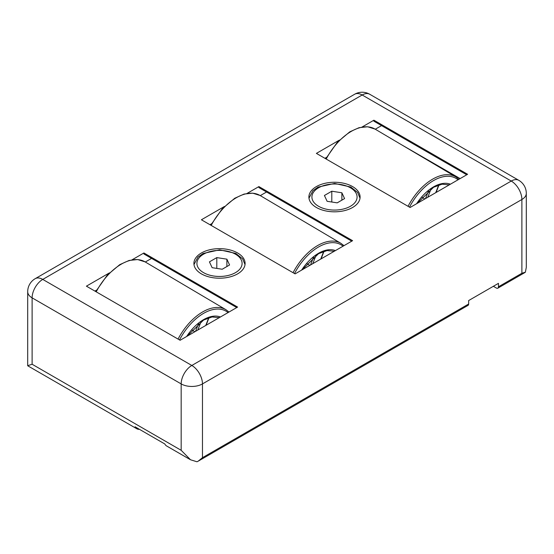 <?xml version="1.0" encoding="UTF-8"?>
<svg xmlns="http://www.w3.org/2000/svg" width="554" height="554" viewBox="0 0 554 554"><rect width="100%" height="100%" fill="white"/><g stroke="black" fill="none" stroke-linecap="round" stroke-linejoin="round"><path stroke-width="0.83" d="M222.202 269.244L229.578 264.985L226.884 259.168L216.801 257.61L209.426 261.869L212.127 267.686L222.202 269.244M226.884 266.543L226.884 259.168M216.801 268.406L216.801 257.61M337.199 202.854L344.574 198.595L341.873 192.778L331.798 191.22L324.422 195.479L327.116 201.296L337.199 202.854M341.873 200.153L341.873 192.778M331.798 202.016L331.798 191.22M191.829 329.955L194.821 331.77M306.819 263.566L309.811 265.38M521.889 273.261L525.379 272.18L526.3 267.34L526.3 193.346A15.055 8.691 180 0 1 521.889 199.495L521.889 273.261L498.468 286.785A3.012 1.738 -120 0 1 497.845 288.163L524.728 272.644M524.86 272.568L525.379 272.18M27.7 365.695L32.111 364.241L32.111 297.851A15.055 8.691 180 0 1 27.7 291.702L27.7 365.695M526.3 193.346A15.055 15.055 0 0 0 518.773 180.306A15.055 8.691 120 0 0 511.245 181.054A15.055 8.691 60 0 1 521.889 199.495L202.466 383.908A15.055 8.691 180 0 1 181.172 383.908L181.172 450.305L190.521 459.772L166.629 445.984A12.049 6.953 -60 0 1 164.85 443.989L135.037 426.781A12.049 6.953 120 0 0 136.817 428.768A12.049 6.953 120 0 0 139.435 429.315M190.521 459.772L196.995 461.773L198.256 461.129L202.466 457.68L468.649 304.001A3.012 1.738 60 0 1 468.026 305.379L198.457 461.011M493.358 286.293L496.336 288.018A3.012 1.738 -120 0 0 497.845 288.163M498.468 286.785L498.468 283.343L468.649 300.559L468.649 304.001M466.738 174.78L373.895 121.181L373.895 120.197L467.59 174.288L410.092 207.487L316.396 153.389L339.394 140.114M236.752 307.56L143.908 253.961L151.574 258.386L145.3 262.007M96.514 290.171L94.928 291.085M143.908 253.961L143.908 252.977L132.115 259.784M109.408 272.893L86.41 286.169L180.105 340.267L237.604 307.068L143.908 252.977M351.742 241.17L258.898 187.571L258.898 186.587L352.593 240.678L295.102 273.877L201.407 219.779L224.398 206.504M237.604 252.977A25.595 14.778 180 0 1 245.103 263.427A25.595 14.778 180 0 1 219.502 278.205A25.595 14.778 180 0 1 193.907 263.427A25.595 14.778 180 0 1 209.71 249.771A25.595 14.778 180 0 1 237.604 252.977M460.132 178.596L401.761 144.892M352.593 186.587A25.595 14.778 180 0 1 360.093 197.037A25.595 14.778 180 0 1 334.498 211.815A25.595 14.778 180 0 1 308.897 197.037A25.595 14.778 180 0 1 324.699 183.381A25.595 14.778 180 0 1 352.593 186.587M258.898 186.587L247.105 193.394M258.898 187.571L266.564 191.996L260.29 195.617M211.503 223.781L209.924 224.695M373.895 120.197L362.094 127.005M373.895 121.181L381.561 125.606L375.287 129.227M326.493 157.398L324.914 158.305M421.816 197.176L424.8 198.99M203.533 272.644A22.589 13.04 0 0 0 241.322 266.799A22.589 13.04 0 0 0 213.657 250.83A22.589 13.04 0 0 0 203.533 272.644M318.522 206.254A22.589 13.04 0 0 0 356.312 200.409A22.589 13.04 0 0 0 328.647 184.44A22.589 13.04 0 0 0 318.522 206.254M208.747 317.754L205.763 325.454M201.067 321.611L197.792 330.052M198.623 323.404L195.534 331.361M186.643 336.493A37.27 21.516 -60 0 1 220.423 316.992M179.51 339.921A44.971 25.962 -60 0 1 228.068 312.574M178.056 339.083A46.176 26.661 -60 0 1 225.921 309.707L228.982 312.047M96.209 291.826A47.18 27.243 -60 0 1 145.079 261.876L225.921 309.707M323.744 251.364L320.752 259.064M316.064 255.221L312.781 263.662M313.612 257.014L310.531 264.971M301.632 270.103A37.27 21.516 -60 0 1 335.419 250.602M294.499 273.531A44.971 25.962 -60 0 1 343.058 246.184M293.052 272.693A46.176 26.661 -60 0 1 340.911 243.317L343.979 245.657M211.199 225.436A47.18 27.243 -60 0 1 260.068 195.486L340.911 243.317M181.172 450.305L32.111 364.241M354.65 94.249A15.055 8.691 60 0 1 362.178 94.99A15.055 8.691 120 0 1 369.705 94.249A15.055 15.055 0 0 0 354.65 94.249L35.227 278.662A15.055 8.691 60 0 1 42.755 279.41L191.822 365.467A15.055 8.691 60 0 1 202.466 383.908L202.466 457.68M362.178 94.99L42.755 279.41A15.055 8.691 120 0 0 32.111 297.851L181.172 383.908A15.055 8.691 120 0 1 191.822 365.467L511.245 181.054L362.178 94.99M438.733 184.974L435.742 192.674M431.054 188.831L427.778 197.279M428.602 190.624L425.52 198.581M416.622 203.713A37.27 21.516 -60 0 1 450.409 184.212M409.489 207.141A44.971 25.962 -60 0 1 458.054 179.794M408.042 206.303A46.176 26.661 -60 0 1 455.9 176.927L458.968 179.267M326.195 159.046A47.18 27.243 -60 0 1 375.058 129.096L455.9 176.927M245.02 264.59L242.666 258.926L235.845 253.434L219.64 249.833L203.069 253.49L197.917 257.132L193.983 264.59M360.017 198.2L357.655 192.536L350.834 187.044L334.63 183.443L318.058 187.1L312.913 190.742L308.98 198.2M209.031 317.664L206.081 325.267M187.072 336.25L203.581 320.053L212.092 316.964L219.252 317.664M95.759 291.57L107.282 275.109L119.768 264.632L129.089 260.456L137.669 259.549L145.079 261.876M324.028 251.274L321.078 258.877M302.062 269.86L318.571 253.663L327.082 250.574L334.242 251.274M210.755 225.18L222.272 208.719L234.764 198.242L244.079 194.066L252.659 193.159L260.068 195.486M136.817 428.768L27.755 365.799M35.227 278.662A15.055 15.055 0 0 0 27.7 291.702M369.705 94.249L518.773 180.306M439.017 184.884L436.067 192.487M417.051 203.47L433.567 187.273L442.078 184.184L449.239 184.884M325.745 158.79L337.268 142.33L349.754 131.852L359.068 127.683L367.648 126.769L375.058 129.096"/></g></svg>
